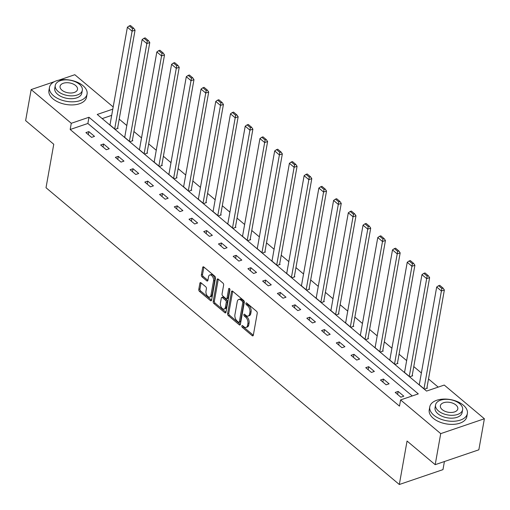 <?xml version="1.0" encoding="UTF-8"?>
<svg xmlns="http://www.w3.org/2000/svg" width="510" height="510" viewBox="0 0 510 510"><rect width="100%" height="100%" fill="white"/><g stroke="black" fill="none" stroke-linecap="round" stroke-linejoin="round"><path stroke-width="0.76" d="M241.836 325.986A1.052 0.606 -108.8 0 0 242.333 327.388L252.176 335.656A1.498 0.867 -108.8 0 0 252.877 335.861A1.498 0.867 -108.8 0 0 253.323 335.217L257.231 313.28A1.498 0.867 -108.8 0 0 256.524 311.278L246.674 303.01A1.052 0.606 -108.8 0 0 246.183 302.87A1.052 0.606 -108.8 0 0 245.871 303.316A1.052 0.606 -108.8 0 0 246.368 304.719L247.643 305.783A4.794 2.773 -108.8 0 1 249.913 312.177L249.588 314.007A4.794 2.773 -108.8 0 1 248.172 316.053A4.794 2.773 -108.8 0 1 245.928 315.416L244.653 314.345A1.052 0.606 -108.8 0 0 244.162 314.205A1.052 0.606 -108.8 0 0 243.856 314.651A1.052 0.606 -108.8 0 0 244.354 316.053L245.622 317.124A4.794 2.773 -108.8 0 1 247.898 323.512L247.573 325.342A4.794 2.773 -108.8 0 1 246.151 327.388A4.794 2.773 -108.8 0 1 243.907 326.751L242.639 325.68A1.052 0.606 -108.8 0 0 242.148 325.539A1.052 0.606 -108.8 0 0 241.836 325.986M243.009 325.998A1.052 0.606 -108.8 0 0 243.512 326.986L253.323 335.223M247.05 303.322A1.052 0.606 -108.8 0 0 247.548 304.311L248.823 305.382L247.643 305.783M245.029 314.657A1.052 0.606 -108.8 0 0 245.533 315.652L246.808 316.723L245.622 317.124M201.023 282.808A1.498 0.867 -108.8 0 0 200.322 282.61A1.498 0.867 -108.8 0 0 199.882 283.248L198.785 289.406A1.498 0.867 -108.8 0 0 199.493 291.401L210.426 300.588A1.498 0.867 -108.8 0 0 211.127 300.785A1.498 0.867 -108.8 0 0 211.573 300.148L215.481 278.205A1.498 0.867 -108.8 0 0 214.774 276.21L203.834 267.023A1.498 0.867 -108.8 0 0 203.133 266.826A1.498 0.867 -108.8 0 0 202.693 267.463L201.367 274.903A1.498 0.867 -108.8 0 0 202.075 276.898L206.754 280.825A1.498 0.867 -108.8 0 0 207.455 281.029A1.498 0.867 -108.8 0 0 207.901 280.385L208.558 276.7A4.01 2.314 -108.8 0 1 209.744 274.986A4.01 2.314 -108.8 0 1 212.542 276.605A4.01 2.314 -108.8 0 1 213.518 280.863L210.942 295.309A4.01 2.314 -108.8 0 1 209.757 297.024A4.01 2.314 -108.8 0 1 206.958 295.405A4.01 2.314 -108.8 0 1 205.983 291.146L206.416 288.736A1.498 0.867 -108.8 0 0 205.702 286.741L201.023 282.808M112.793 109.153L97.238 114.45L426.551 391.081L444.248 385.056L484.379 418.761L478.845 449.807L435.189 464.674L407.056 441.042L399.317 484.5L46.015 187.725L53.76 144.26L25.621 120.628L31.155 89.582L54.411 81.664M435.189 464.674L440.723 433.627L400.592 399.923L418.296 393.892L88.976 117.262L71.279 123.292L31.155 89.582M412.246 395.951L87.873 123.471L70.176 129.502L399.489 406.132L400.592 399.923M70.176 129.502L71.279 123.292M227.607 313.612A1.498 0.867 -108.8 0 0 228.314 315.613L239.247 324.8A1.498 0.867 -108.8 0 0 239.949 324.998A1.498 0.867 -108.8 0 0 240.395 324.36L244.303 302.417A1.498 0.867 -108.8 0 0 243.595 300.422L232.656 291.235A1.498 0.867 -108.8 0 0 231.954 291.031A1.498 0.867 -108.8 0 0 231.514 291.675L227.607 313.612L228.786 313.21A1.498 0.867 -108.8 0 0 229.494 315.212L240.395 324.366M225.975 312.305L224.84 312.694L213.907 303.507A1.498 0.867 -108.8 0 1 213.193 301.512L217.101 279.569A1.498 0.867 -108.8 0 1 217.547 278.932A1.498 0.867 -108.8 0 1 218.248 279.129L222.927 283.063A1.498 0.867 -108.8 0 1 223.635 285.058L222.054 293.958A1.498 0.867 -108.8 0 0 222.762 295.953L225.866 298.56A1.498 0.867 -108.8 0 0 226.567 298.758A1.498 0.867 -108.8 0 0 227.007 298.12L228.658 288.858A1.052 0.606 -108.8 0 1 228.971 288.411A1.052 0.606 -108.8 0 1 229.704 288.832A1.052 0.606 -108.8 0 1 229.959 289.948L225.981 312.254L215.086 303.106L213.907 303.507M224.84 312.694A1.498 0.867 -108.8 0 0 225.541 312.891A1.498 0.867 -108.8 0 0 225.981 312.254M399.317 484.5L442.967 469.633L444.414 461.531M403.818 396.187L398.151 391.425L395.205 392.432L400.866 397.188L403.818 396.187M389.092 383.813L383.424 379.058L380.473 380.058L386.14 384.82L389.092 383.813M374.359 371.439L368.698 366.684L365.746 367.684L371.414 372.447L374.359 371.439M359.633 359.072L353.965 354.31L351.02 355.317L356.681 360.073L359.633 359.072M344.9 346.698L339.239 341.936L336.288 342.943L341.955 347.699L344.9 346.698M330.174 334.324L324.507 329.568L321.561 330.569L327.222 335.331L330.174 334.324M315.448 321.95L309.78 317.195L306.829 318.195L312.496 322.957L315.448 321.95M300.715 309.583L295.054 304.821L292.102 305.828L297.77 310.584L300.715 309.583M285.989 297.209L280.322 292.447L277.376 293.454L283.037 298.21L285.989 297.209M271.263 284.835L265.595 280.079L262.644 281.08L268.311 285.842L271.263 284.835M256.53 272.461L250.869 267.705L247.917 268.706L253.585 273.468L256.53 272.461M241.804 260.094L236.136 255.331L233.191 256.339L238.852 261.094L241.804 260.094M227.077 247.72L221.41 242.958L218.458 243.965L224.126 248.721L227.077 247.72M212.345 235.346L206.684 230.59L203.732 231.591L209.393 236.353L212.345 235.346M197.619 222.972L191.951 218.216L189.006 219.217L194.667 223.979L197.619 222.972M182.886 210.605L177.225 205.842L174.273 206.85L179.941 211.605L182.886 210.605M168.16 198.231L162.492 193.469L159.547 194.476L165.208 199.231L168.16 198.231M153.433 185.857L147.766 181.101L144.814 182.102L150.482 186.864L153.433 185.857M138.701 173.483L133.04 168.727L130.088 169.728L135.756 174.49L138.701 173.483M123.975 161.115L118.307 156.353L115.362 157.361L121.023 162.116L123.975 161.115M109.248 148.741L103.581 143.979L100.629 144.987L106.297 149.742L109.248 148.741M94.516 136.368L88.855 131.612L85.903 132.613L91.57 137.375L94.516 136.368M438.205 387.115L428.508 378.968M421.375 372.976L413.782 366.594M406.648 360.608L399.05 354.22M391.922 348.234L384.323 341.853M377.19 335.861L369.591 329.479M362.463 323.487L354.864 317.105M347.737 311.119L340.138 304.731M333.005 298.745L325.405 292.364M318.278 286.371L310.679 279.99M303.546 273.998L295.953 267.616M288.819 261.63L281.22 255.242M274.093 249.256L266.494 242.875M259.36 236.882L251.768 230.501M244.634 224.508L237.035 218.127M229.908 212.141L222.309 205.753M215.175 199.767L207.576 193.386M200.449 187.393L192.85 181.012M185.716 175.019L178.124 168.638M170.99 162.652L163.391 156.264M156.264 150.278L148.665 143.897M141.531 137.904L133.939 131.523M126.805 125.53L119.206 119.149M111.684 115.362L102.178 118.6M419.379 384.196L418.799 384.393L424.467 389.156L427.412 388.148L426.94 387.753M404.647 371.828L404.073 372.019L409.734 376.782L412.686 375.774L412.214 375.379M389.92 359.454L389.34 359.652L395.008 364.408L397.959 363.407L397.488 363.005M375.194 347.081L374.614 347.278L380.281 352.034L383.227 351.033L382.755 350.638M360.462 334.707L359.888 334.904L365.549 339.666L368.5 338.659L368.029 338.264M345.735 322.339L345.155 322.53L350.823 327.292L353.774 326.285L353.303 325.89M331.009 309.965L330.429 310.163L336.096 314.919L339.042 313.918L338.57 313.516M316.276 297.591L315.703 297.789L321.364 302.545L324.315 301.544L323.844 301.149M301.55 285.217L300.97 285.415L306.637 290.177L309.589 289.17L309.117 288.775M286.824 272.85L286.244 273.041L291.911 277.803L294.856 276.796L294.385 276.401M272.091 260.476L271.518 260.674L277.179 265.429L280.13 264.429L279.659 264.027M257.365 248.102L256.785 248.3L262.452 253.056L265.398 252.055L264.926 251.659M242.632 235.728L242.059 235.926L247.72 240.688L250.671 239.681L250.2 239.286M227.906 223.361L227.326 223.552L232.993 228.314L235.945 227.307L235.473 226.912M213.18 210.987L212.6 211.185L218.267 215.94L221.212 214.94L220.741 214.538M198.447 198.613L197.874 198.811L203.535 203.566L206.486 202.566L206.014 202.17M183.721 186.239L183.141 186.437L188.808 191.199L191.76 190.192L191.288 189.797M168.995 173.872L168.415 174.063L174.082 178.825L177.027 177.818L176.556 177.423M154.262 161.498L153.689 161.695L159.35 166.451L162.301 165.45L161.829 165.049M139.536 149.124L138.956 149.322L144.623 154.077L147.575 153.076L147.097 152.681M124.81 136.75L124.23 136.948L129.891 141.71L132.842 140.703L132.37 140.307M110.077 124.383L109.503 124.574L115.164 129.336L118.116 128.329L117.644 127.933M484.379 418.761L440.723 433.627M58.803 80.166L74.811 74.715L113.182 106.953M87.873 123.471L88.976 117.262M398.151 391.425L397.615 394.459M383.424 379.058L382.882 382.086M368.698 366.684L368.156 369.712M353.965 354.31L353.43 357.338M339.239 341.936L338.697 344.97M324.507 329.568L323.971 332.596M309.78 317.195L309.238 320.223M295.054 304.821L294.512 307.849M280.322 292.447L279.786 295.481M265.595 280.079L265.053 283.107M250.869 267.705L250.327 270.733M236.136 255.331L235.601 258.36M221.41 242.958L220.868 245.992M206.684 230.59L206.142 233.618M191.951 218.216L191.416 221.244M177.225 205.842L176.683 208.87M162.492 193.469L161.957 196.503M147.766 181.101L147.224 184.129M133.04 168.727L132.498 171.755M118.307 156.353L117.772 159.381M103.581 143.979L103.039 147.014M88.855 131.612L88.313 134.64M246.151 327.388L247.331 326.986A4.794 2.773 -108.8 0 0 248.752 324.94L247.573 325.342M246.808 316.723A4.794 2.773 -108.8 0 1 249.078 323.11L248.752 324.94M248.172 316.053L249.352 315.652A4.794 2.773 -108.8 0 0 250.767 313.605L249.588 314.007M248.823 305.382A4.794 2.773 -108.8 0 1 251.092 311.776L250.767 313.605M231.514 291.675L232.694 291.274A1.498 0.867 -108.8 0 0 232.694 291.274L228.786 313.21M238.533 322.237A1.052 0.606 -108.8 0 0 239.024 322.377A1.052 0.606 -108.8 0 0 239.337 321.925L242.766 302.666A1.052 0.606 -108.8 0 0 242.269 301.27L240.924 300.141A4.794 2.773 -108.8 0 0 238.686 299.504A4.794 2.773 -108.8 0 0 237.265 301.55L234.919 314.715A4.794 2.773 -108.8 0 0 237.188 321.109L238.533 322.237M239.024 322.377L240.204 321.976A1.052 0.606 -108.8 0 0 240.516 321.523L239.337 321.925M238.686 299.504L239.866 299.102A4.794 2.773 -108.8 0 1 242.103 299.74L243.448 300.868A1.052 0.606 -108.8 0 1 243.946 302.264L240.516 321.523M217.101 279.569L218.28 279.168A1.498 0.867 -108.8 0 0 218.28 279.168L214.372 301.11A1.498 0.867 -108.8 0 0 215.086 303.106M226.567 298.758L227.747 298.356A1.498 0.867 -108.8 0 0 228.187 297.719L229.755 288.921M220.409 303.189A4.01 2.314 -108.8 0 0 221.378 307.453A4.01 2.314 -108.8 0 0 224.177 309.066A4.01 2.314 -108.8 0 0 225.363 307.351L226.274 302.264A1.498 0.867 -108.8 0 0 225.56 300.269L222.456 297.661A1.498 0.867 -108.8 0 0 221.754 297.457A1.498 0.867 -108.8 0 0 221.315 298.101L220.409 303.189M224.177 309.066L225.356 308.665A4.01 2.314 -108.8 0 0 226.542 306.95L225.363 307.351M221.754 297.457L222.934 297.056A1.498 0.867 -108.8 0 1 223.635 297.26L226.74 299.867A1.498 0.867 -108.8 0 1 227.454 301.863L226.542 306.95M209.757 297.024L210.936 296.622A4.01 2.314 -108.8 0 0 212.122 294.907L210.942 295.309M209.744 274.986L210.923 274.584A4.01 2.314 -108.8 0 1 213.728 276.203A4.01 2.314 -108.8 0 1 214.697 280.462L212.122 294.907M202.693 267.463L203.873 267.061A1.498 0.867 -108.8 0 0 203.873 267.061L202.547 274.495A1.498 0.867 -108.8 0 0 203.254 276.497L207.901 280.398M201.061 282.84A1.498 0.867 -108.8 0 0 201.061 282.846L199.965 289.004A1.498 0.867 -108.8 0 0 200.672 291L211.573 300.154M426.838 388.346L444.357 289.999L441.405 291.006L423.995 388.754M419.271 384.789L436.687 287.041L438.568 285.721L441.87 288.494L443.05 288.093L439.747 285.32L438.568 285.721M441.87 288.494L441.405 291.006L436.687 287.041M443.05 288.093L444.357 289.999M433.831 415.197A19.093 10.767 10.1 0 0 453.932 421.254A19.093 10.767 10.1 0 0 467.37 413.527A19.093 10.767 10.1 0 0 463.329 405.157A19.093 10.767 10.1 0 0 443.222 399.1A19.093 10.767 10.1 0 0 429.783 406.827A19.093 10.767 10.1 0 0 433.831 415.197M429.783 406.827L429.229 409.932A19.093 10.767 10.1 0 0 433.277 418.302A19.093 10.767 10.1 0 0 453.377 424.358A19.093 10.767 10.1 0 0 466.822 416.632L467.37 413.527M462.621 409.734L462.111 412.59A13.744 7.752 -169.9 0 1 452.434 418.149A13.744 7.752 -169.9 0 1 437.962 413.795A13.744 7.752 -169.9 0 1 435.049 407.764L435.553 404.908A13.744 7.752 10.1 0 0 438.466 410.939A13.744 7.752 10.1 0 0 452.944 415.293A13.744 7.752 10.1 0 0 462.621 409.734A13.744 7.752 10.1 0 0 459.708 403.703A13.744 7.752 10.1 0 0 445.23 399.343A13.744 7.752 10.1 0 0 435.553 404.908M455.927 404.991A8.855 4.992 10.1 0 0 446.601 402.18A8.855 4.992 10.1 0 0 440.366 405.769A8.855 4.992 10.1 0 0 442.246 409.651A8.855 4.992 10.1 0 0 451.573 412.462A8.855 4.992 10.1 0 0 457.808 408.873A8.855 4.992 10.1 0 0 455.927 404.991M53.531 95.74A19.093 10.767 10.1 0 0 73.631 101.796A19.093 10.767 10.1 0 0 87.076 94.063A19.093 10.767 10.1 0 0 83.028 85.693A19.093 10.767 10.1 0 0 62.928 79.643A19.093 10.767 10.1 0 0 49.483 87.369A19.093 10.767 10.1 0 0 53.531 95.74M49.483 87.369L48.928 90.474A19.093 10.767 10.1 0 0 52.976 98.844A19.093 10.767 10.1 0 0 73.077 104.901A19.093 10.767 10.1 0 0 86.521 97.168L87.076 94.063M82.32 90.27L81.81 93.126A13.744 7.752 -169.9 0 1 72.133 98.691A13.744 7.752 -169.9 0 1 57.662 94.337A13.744 7.752 -169.9 0 1 54.748 88.306L55.258 85.45A13.744 7.752 10.1 0 0 58.165 91.481A13.744 7.752 10.1 0 0 72.643 95.835A13.744 7.752 10.1 0 0 82.32 90.27A13.744 7.752 10.1 0 0 79.407 84.246A13.744 7.752 10.1 0 0 64.929 79.885A13.744 7.752 10.1 0 0 55.258 85.45M75.633 85.533A8.855 4.992 10.1 0 0 66.3 82.722A8.855 4.992 10.1 0 0 60.065 86.311A8.855 4.992 10.1 0 0 61.946 90.193A8.855 4.992 10.1 0 0 71.272 92.998A8.855 4.992 10.1 0 0 77.507 89.416A8.855 4.992 10.1 0 0 75.633 85.533M412.112 375.972L429.624 277.631L426.679 278.632L409.262 376.386M404.545 372.421L421.955 274.667L423.835 273.347L427.144 276.12L428.323 275.719L425.015 272.946L423.835 273.347M427.144 276.12L426.679 278.632L421.955 274.667M428.323 275.719L429.624 277.631M397.379 363.598L414.898 265.257L411.946 266.265L394.536 364.012M389.818 360.047L407.229 262.293L409.109 260.973L412.411 263.753L413.591 263.351L410.289 260.572L409.109 260.973M412.411 263.753L411.946 266.265L407.229 262.293M413.591 263.351L414.898 265.257M382.653 351.231L400.171 252.883L397.22 253.891L379.81 351.639M375.086 347.673L392.496 249.925L394.377 248.606L397.685 251.379L398.865 250.977L395.562 248.204L394.377 248.606M397.685 251.379L397.22 253.891L392.496 249.925M398.865 250.977L400.171 252.883M367.92 338.857L385.439 240.51L382.494 241.517L365.077 339.265M360.36 335.3L377.77 237.552L379.65 236.232L382.953 239.005L384.138 238.603L380.83 235.83L379.65 236.232M382.953 239.005L382.494 241.517L377.77 237.552M384.138 238.603L385.439 240.51M353.194 326.483L370.713 228.142L367.761 229.143L350.351 326.897M345.627 322.932L363.043 225.178L364.924 223.858L368.226 226.631L369.406 226.23L366.103 223.456L364.924 223.858M368.226 226.631L367.761 229.143L363.043 225.178M369.406 226.23L370.713 228.142M338.468 314.109L355.986 215.768L353.035 216.775L335.625 314.523M330.901 310.558L348.311 212.804L350.192 211.484L353.5 214.264L354.679 213.862L351.371 211.083L350.192 211.484M353.5 214.264L353.035 216.775L348.311 212.804M354.679 213.862L355.986 215.768M323.735 301.741L341.254 203.394L338.302 204.402L320.892 302.149M316.174 298.184L333.585 200.436L335.465 199.117L338.767 201.89L339.947 201.488L336.645 198.715L335.465 199.117M338.767 201.89L338.302 204.402L333.585 200.436M339.947 201.488L341.254 203.394M309.009 289.368L326.528 191.02L323.576 192.028L306.166 289.776M301.442 285.81L318.858 188.062L320.739 186.743L324.041 189.516L325.221 189.114L321.918 186.341L320.739 186.743M324.041 189.516L323.576 192.028L318.858 188.062M325.221 189.114L326.528 191.02M294.283 276.994L311.795 178.653L308.85 179.654L291.433 277.408M286.716 273.443L304.126 175.689L306.006 174.369L309.315 177.142L310.494 176.74L307.186 173.967L306.006 174.369M309.315 177.142L308.85 179.654L304.126 175.689M310.494 176.74L311.795 178.653M279.55 264.62L297.069 166.279L294.117 167.286L276.707 265.034M271.989 261.069L289.399 163.315L291.28 161.995L294.582 164.775L295.762 164.373L292.459 161.593L291.28 161.995M294.582 164.775L294.117 167.286L289.399 163.315M295.762 164.373L297.069 166.279M264.824 252.252L282.342 153.905L279.391 154.912L261.981 252.66M257.257 248.695L274.673 150.947L276.554 149.628L279.856 152.401L281.035 151.999L277.733 149.226L276.554 149.628M279.856 152.401L279.391 154.912L274.673 150.947M281.035 151.999L282.342 153.905M250.091 239.878L267.61 141.531L264.664 142.539L247.248 240.286M242.53 236.321L259.941 138.573L261.821 137.254L265.13 140.027L266.309 139.625L263.001 136.852L261.821 137.254M265.13 140.027L264.664 142.539L259.941 138.573M266.309 139.625L267.61 141.531M235.365 227.505L252.883 129.164L249.932 130.165L232.522 227.919M227.798 223.954L245.214 126.2L247.095 124.88L250.397 127.653L251.577 127.251L248.274 124.478L247.095 124.88M250.397 127.653L249.932 130.165L245.214 126.2M251.577 127.251L252.883 129.164M220.639 215.131L238.157 116.79L235.206 117.797L217.795 215.545M213.072 211.58L230.482 113.826L232.362 112.506L235.671 115.285L236.85 114.884L233.548 112.104L232.362 112.506M235.671 115.285L235.206 117.797L230.482 113.826M236.85 114.884L238.157 116.79M205.906 202.763L223.425 104.416L220.479 105.423L203.063 203.171M198.345 199.206L215.755 101.458L217.636 100.139L220.938 102.912L222.118 102.51L218.815 99.737L217.636 100.139M220.938 102.912L220.479 105.423L215.755 101.458M222.118 102.51L223.425 104.416M191.18 190.389L208.698 92.042L205.747 93.049L188.337 190.797M183.613 186.832L201.029 89.084L202.91 87.765L206.212 90.538L207.391 90.136L204.089 87.363L202.91 87.765M206.212 90.538L205.747 93.049L201.029 89.084M207.391 90.136L208.698 92.042M176.454 178.016L193.972 79.675L191.02 80.676L173.61 178.43M168.887 174.465L186.297 76.71L188.177 75.391L191.486 78.164L192.665 77.762L189.357 74.989L188.177 75.391M191.486 78.164L191.02 80.676L186.297 76.71M192.665 77.762L193.972 79.675M161.721 165.642L179.239 67.301L176.288 68.308L158.878 166.056M154.16 162.091L171.57 64.337L173.451 63.017L176.753 65.796L177.933 65.395L174.63 62.615L173.451 63.017M176.753 65.796L176.288 68.308L171.57 64.337M177.933 65.395L179.239 67.301M146.995 153.274L164.513 54.927L161.562 55.934L144.151 153.682M139.428 149.717L156.844 51.969L158.725 50.649L162.027 53.422L163.206 53.021L159.904 50.248L158.725 50.649M162.027 53.422L161.562 55.934L156.844 51.969M163.206 53.021L164.513 54.927M132.268 140.9L149.781 42.553L146.835 43.56L129.419 141.308M124.701 137.343L142.111 39.595L143.992 38.275L147.301 41.049L148.48 40.647L145.171 37.874L143.992 38.275M147.301 41.049L146.835 43.56L142.111 39.595M148.48 40.647L149.781 42.553M117.536 128.526L135.054 30.186L132.103 31.186L114.693 128.941M109.975 124.975L127.385 27.221L129.266 25.902L132.568 28.675L133.748 28.273L130.445 25.5L129.266 25.902M132.568 28.675L132.103 31.186L127.385 27.221M133.748 28.273L135.054 30.186M243.512 326.986L242.333 327.388M247.548 304.311L246.368 304.719M245.533 315.652L244.354 316.053M249.078 323.11L247.898 323.512M251.092 311.776L249.913 312.177M253.311 335.274L252.176 335.656M240.382 324.411L239.247 324.8M229.494 315.212L228.314 315.613M243.946 302.264L242.766 302.666M243.448 300.868L242.269 301.27M242.103 299.74L240.924 300.141M214.372 301.11L213.193 301.512M228.187 297.719L227.007 298.12M229.487 288.577L228.658 288.858M227.454 301.863L226.274 302.264M226.74 299.867L225.56 300.269M223.635 297.26L222.456 297.661M214.697 280.462L213.518 280.863M207.889 280.443L206.754 280.825M203.254 276.497L202.075 276.898M202.547 274.495L201.367 274.903M211.561 300.199L210.426 300.588M200.672 291L199.493 291.401M199.965 289.004L198.785 289.406M201.061 282.846L199.882 283.248"/></g></svg>
